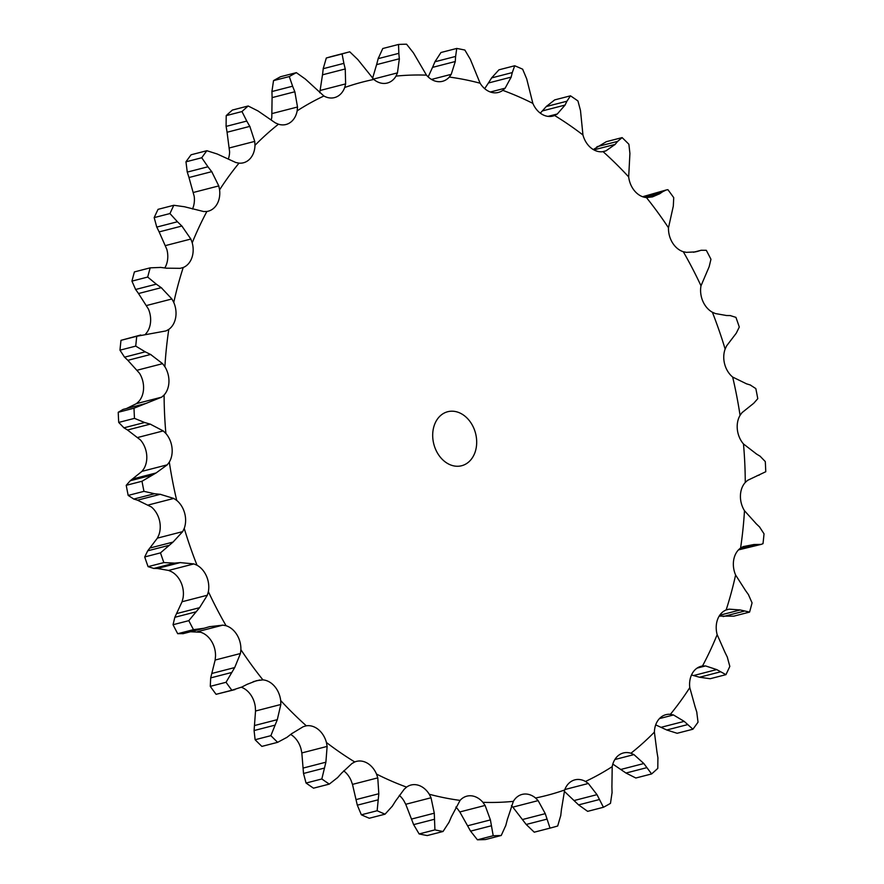 <?xml version="1.0" encoding="UTF-8"?>
<svg xmlns="http://www.w3.org/2000/svg" width="884" height="884" viewBox="0 0 884 884"><rect width="100%" height="100%" fill="white"/><g stroke="black" fill="none" stroke-linecap="round" stroke-linejoin="round"><path stroke-width="1.33" d="M154.181 217.608L156.755 227.089L177.441 221.762L169.96 213.552A400.861 309.754 -104.5 0 1 173.828 205.276L158.059 209.342A400.861 309.754 -104.5 0 0 154.181 217.608L169.96 213.552M182.303 226.47L176.988 221.332M156.545 226.602L159.374 232.382M192.215 242.802A368.385 284.67 -104.5 0 1 206.889 211.464A21.448 16.575 -104.5 0 0 208.226 211.188A21.448 16.575 -104.5 0 0 216.945 204.292A21.448 16.575 -104.5 0 0 219.586 189.828A368.385 284.67 -104.5 0 1 239 163.142A21.448 16.575 -104.5 0 0 243.42 162.789A21.448 16.575 -104.5 0 0 250.172 158.601A21.448 16.575 -104.5 0 0 254.979 145.33A368.385 284.67 -104.5 0 1 278.449 124.213A21.448 16.575 -104.5 0 0 285.996 124.5A21.448 16.575 -104.5 0 0 290.361 122.445A21.448 16.575 -104.5 0 0 297.168 110.82A368.385 284.67 -104.5 0 1 323.898 96.002A21.448 16.575 -104.5 0 0 334.495 97.605A21.448 16.575 -104.5 0 0 336.152 97.052A21.448 16.575 -104.5 0 0 344.716 87.483A368.385 284.67 -104.5 0 1 373.81 79.45A21.448 16.575 -104.5 0 0 385.976 83.306A21.448 16.575 -104.5 0 0 387.269 83.041A21.448 16.575 -104.5 0 0 396.01 76.101A368.385 284.67 -104.5 0 1 426.475 75.14A21.448 16.575 -104.5 0 0 438.144 81.66A21.448 16.575 -104.5 0 0 442.519 81.306A21.448 16.575 -104.5 0 0 449.304 77.063A368.385 284.67 -104.5 0 1 480.1 83.206A21.448 16.575 -104.5 0 0 490.874 92.179A21.448 16.575 -104.5 0 0 498.366 92.433A21.448 16.575 -104.5 0 0 502.786 90.356A368.385 284.67 -104.5 0 1 532.853 103.384A21.448 16.575 -104.5 0 0 542.378 114.489A21.448 16.575 -104.5 0 0 552.92 116.069A21.448 16.575 -104.5 0 0 554.622 115.495A368.385 284.67 -104.5 0 1 582.954 134.976A21.448 16.575 -104.5 0 0 590.888 147.849A21.448 16.575 -104.5 0 0 603.065 151.65A368.385 284.67 -104.5 0 1 628.679 176.922A21.448 16.575 -104.5 0 0 634.756 191.11A21.448 16.575 -104.5 0 0 646.447 197.585A368.385 284.67 -104.5 0 1 668.481 227.774A21.448 16.575 -104.5 0 0 672.503 242.802A21.448 16.575 -104.5 0 0 683.299 251.73A368.385 284.67 -104.5 0 1 701.001 285.808A21.448 16.575 -104.5 0 0 702.824 301.168A21.448 16.575 -104.5 0 0 712.371 312.24A368.385 284.67 -104.5 0 1 725.134 349.058A21.448 16.575 -104.5 0 0 724.692 364.219A21.448 16.575 -104.5 0 0 732.659 377.059A368.385 284.67 -104.5 0 1 740.063 415.358A21.448 16.575 -104.5 0 0 737.378 429.812A21.448 16.575 -104.5 0 0 743.488 443.978A368.385 284.67 -104.5 0 1 745.267 482.454A21.448 16.575 -104.5 0 0 740.427 495.703A21.448 16.575 -104.5 0 0 744.483 510.72A368.385 284.67 -104.5 0 1 740.582 548.069A21.448 16.575 -104.5 0 0 733.753 559.649A21.448 16.575 -104.5 0 0 735.61 575.009A368.385 284.67 -104.5 0 1 726.151 609.949A21.448 16.575 -104.5 0 0 717.565 619.485A21.448 16.575 -104.5 0 0 717.167 634.657A368.385 284.67 -104.5 0 1 702.482 666.006A21.448 16.575 -104.5 0 0 701.145 666.271A21.448 16.575 -104.5 0 0 692.437 673.166A21.448 16.575 -104.5 0 0 689.785 687.63A368.385 284.67 -104.5 0 1 670.381 714.316A21.448 16.575 -104.5 0 0 665.95 714.67A21.448 16.575 -104.5 0 0 659.199 718.858A21.448 16.575 -104.5 0 0 654.392 732.129A368.385 284.67 -104.5 0 1 630.922 753.245A21.448 16.575 -104.5 0 0 623.375 752.969A21.448 16.575 -104.5 0 0 619.01 755.013A21.448 16.575 -104.5 0 0 612.203 766.638A368.385 284.67 -104.5 0 1 585.473 781.467A21.448 16.575 -104.5 0 0 574.876 779.854A21.448 16.575 -104.5 0 0 573.219 780.406A21.448 16.575 -104.5 0 0 564.655 789.987A368.385 284.67 -104.5 0 1 535.56 798.009A21.448 16.575 -104.5 0 0 523.394 794.152A21.448 16.575 -104.5 0 0 522.101 794.418A21.448 16.575 -104.5 0 0 513.361 801.357A368.385 284.67 -104.5 0 1 482.896 802.318A21.448 16.575 -104.5 0 0 471.227 795.799A21.448 16.575 -104.5 0 0 466.851 796.164A21.448 16.575 -104.5 0 0 460.067 800.396A368.385 284.67 -104.5 0 1 429.27 794.252A21.448 16.575 -104.5 0 0 418.497 785.29A21.448 16.575 -104.5 0 0 411.005 785.025A21.448 16.575 -104.5 0 0 406.585 787.114A368.385 284.67 -104.5 0 1 376.518 774.075A21.448 16.575 -104.5 0 0 366.993 762.969A21.448 16.575 -104.5 0 0 356.462 761.389A21.448 16.575 -104.5 0 0 354.749 761.964A368.385 284.67 -104.5 0 1 340.428 752.66A368.385 284.67 -104.5 0 1 326.417 742.483A21.448 16.575 -104.5 0 0 318.483 729.62A21.448 16.575 -104.5 0 0 306.317 725.808A368.385 284.67 -104.5 0 1 280.692 700.548A21.448 16.575 -104.5 0 0 274.615 686.349A21.448 16.575 -104.5 0 0 262.924 679.873A368.385 284.67 -104.5 0 1 240.89 649.685A21.448 16.575 -104.5 0 0 236.868 634.657A21.448 16.575 -104.5 0 0 226.072 625.728A368.385 284.67 -104.5 0 1 208.37 591.65A21.448 16.575 -104.5 0 0 206.547 576.291A21.448 16.575 -104.5 0 0 197.01 565.219A368.385 284.67 -104.5 0 1 184.237 528.4A21.448 16.575 -104.5 0 0 184.679 513.239A21.448 16.575 -104.5 0 0 176.712 500.399A368.385 284.67 -104.5 0 1 169.308 462.1A21.448 16.575 -104.5 0 0 171.993 447.647A21.448 16.575 -104.5 0 0 165.883 433.48A368.385 284.67 -104.5 0 1 164.104 395.004A21.448 16.575 -104.5 0 0 168.943 381.755A21.448 16.575 -104.5 0 0 164.888 366.738A368.385 284.67 -104.5 0 1 168.789 329.401A21.448 16.575 -104.5 0 0 175.629 317.809A21.448 16.575 -104.5 0 0 173.772 302.45A368.385 284.67 -104.5 0 1 183.22 267.509A21.448 16.575 -104.5 0 0 191.806 257.973A21.448 16.575 -104.5 0 0 192.215 242.802L190.845 239.045L181.872 226.039L159.131 231.906L166.833 249.343A21.448 16.575 -104.5 0 1 166.435 264.515A21.448 16.575 -104.5 0 1 164.8 267.94M206.889 211.464L203.729 211.552L184.469 206.757L173.828 205.276M173.772 302.45L171.905 298.98L161.264 287.676L138.512 293.532L148.39 308.991A21.448 16.575 -104.5 0 1 150.247 324.351A21.448 16.575 -104.5 0 1 145.528 334.108M164.888 366.738L162.59 363.667L150.6 354.462L127.849 360.329L139.517 373.28A21.448 16.575 -104.5 0 1 143.573 388.297A21.448 16.575 -104.5 0 1 138.733 401.546L136.357 403.679L161.65 397.159L134.003 408.209A400.861 309.754 -104.5 0 0 134.478 418.364L144.622 422.497L123.937 427.823L118.71 422.43A400.861 309.754 -104.5 0 1 118.235 412.276L123.086 409.414L146.523 403.292M165.883 433.48L163.208 430.917L150.247 424.132L127.506 430L140.512 440.022A21.448 16.575 -104.5 0 1 146.622 454.188A21.448 16.575 -104.5 0 1 143.937 468.642L141.981 471.349L167.275 464.829L156.092 472.951L142.004 481.25A400.861 309.754 -104.5 0 0 143.959 491.349L154.501 493.725L133.815 499.051L128.18 495.416A400.861 309.754 -104.5 0 1 126.224 485.316L130.268 480.73L141.981 471.349M176.712 500.399L173.761 498.432L160.225 494.311L137.473 500.178L151.341 506.941A21.448 16.575 -104.5 0 1 159.308 519.781A21.448 16.575 -104.5 0 1 158.866 534.942L157.385 538.135L182.679 531.615L173.043 542.08L160.479 552.876A400.861 309.754 -104.5 0 0 163.849 562.589L174.513 563.108L153.827 568.434L148.081 566.644A400.861 309.754 -104.5 0 1 144.711 556.942L147.716 550.82L157.385 538.135M197.01 565.219L193.883 563.915L180.17 562.611L157.429 568.478L168.59 570.434L171.629 571.76A21.448 16.575 -104.5 0 1 181.176 582.832A21.448 16.575 -104.5 0 1 182.999 598.192L182.06 601.75L207.342 595.23L199.552 607.695L188.811 620.656A400.861 309.754 -104.5 0 0 193.486 629.651L203.994 628.27L182.811 633.74M190.524 631.751L200.701 632.27A21.448 16.575 -104.5 0 1 211.497 641.198A21.448 16.575 -104.5 0 1 215.519 656.226L215.143 660.039L240.437 653.519L234.702 667.564L226.039 682.282A400.861 309.754 -104.5 0 0 231.851 690.249L241.929 687.001M247.487 684.15L241.398 687.266A21.448 16.575 -104.5 0 1 249.244 692.89A21.448 16.575 -104.5 0 1 255.321 707.078L255.531 711.012L280.825 704.493L277.3 719.664L270.88 735.665A400.861 309.754 -104.5 0 0 277.642 742.328L287.024 737.3M290.714 734.449A21.448 16.575 -104.5 0 1 293.112 736.151A21.448 16.575 -104.5 0 1 301.046 749.024L301.831 752.936L327.124 746.416L325.887 762.196L321.831 778.97A400.861 309.754 -104.5 0 0 325.555 781.566A400.861 309.754 -104.5 0 0 329.301 784.108L337.754 777.456M343.688 770.848A21.448 16.575 -104.5 0 1 351.147 780.616L352.484 784.384L377.777 777.865L378.816 793.733L377.137 810.739A400.861 309.754 -104.5 0 0 385.059 814.175L392.386 806.086M399.303 795.346A21.448 16.575 -104.5 0 1 403.9 800.793L405.745 804.285L431.038 797.766L434.287 813.192L434.917 829.877A400.861 309.754 -104.5 0 0 443.039 831.49L449.05 822.231M455.835 807.092A21.448 16.575 -104.5 0 1 457.525 808.86L459.813 811.954L485.106 805.434L490.41 819.91L493.206 835.734A400.861 309.754 -104.5 0 0 501.239 835.479L505.836 825.347M297.168 110.82L297.51 107.008L294.836 91.759L272.084 97.627L271.797 117.362A21.448 16.575 -104.5 0 1 271.178 119.915M254.979 145.33L254.736 141.396L249.818 126.379L227.066 132.246L229.608 151.871A21.448 16.575 -104.5 0 1 228.304 159.109M219.586 189.828L218.779 185.916L211.729 171.662L188.977 177.518L194.215 196.37A21.448 16.575 -104.5 0 1 192.502 209.022M183.22 267.509L180.192 268.327L166.535 268.183M150.192 267.841L134.423 271.907A400.861 309.754 -104.5 0 0 131.937 281.123L135.617 289.488L156.302 284.151L147.705 277.057A400.861 309.754 -104.5 0 1 150.192 267.841L160.822 267.432M135.34 289.079L138.821 293.941M206.856 150.711L191.088 154.777A400.861 309.754 -104.5 0 0 185.972 161.816L187.264 172.104L207.95 166.778L201.74 157.75A400.861 309.754 -104.5 0 1 206.856 150.711L217.232 154.004L235.807 162.512L239 163.142M187.11 171.562L189.165 178.06M168.789 329.401L166.004 330.914L136.766 336.263A400.861 309.754 -104.5 0 0 135.738 346.108L145.23 351.832L124.545 357.169L119.97 350.174A400.861 309.754 -104.5 0 1 120.998 340.329L140.755 334.992M124.235 356.838L128.202 360.639M248.172 105.992L232.393 110.058A400.861 309.754 -104.5 0 0 226.205 115.627L226.094 126.401L246.78 121.064L241.973 111.561A400.861 309.754 -104.5 0 1 248.172 105.992L258.017 110.964L275.333 122.876L278.449 124.213M226.017 125.815L227.177 132.832M164.104 395.004L161.65 397.159M126.832 408.364L136.357 403.679M123.605 427.602L127.871 430.21M296.35 72.654L280.571 76.72A400.861 309.754 -104.5 0 0 273.521 80.632L271.929 91.538L292.615 86.201L289.289 76.565A400.861 309.754 -104.5 0 1 296.35 72.654L305.411 79.107L323.898 96.002M271.929 90.919L272.117 98.223M169.308 462.1L167.275 464.829M344.716 87.483L345.633 83.903L345.246 68.963L322.494 74.82L319.754 92.754M133.462 498.941L137.849 500.289M349.755 51.813L333.975 55.88A400.861 309.754 -104.5 0 0 326.307 58.001L323.201 68.698L343.887 63.361L342.075 53.935A400.861 309.754 -104.5 0 1 349.755 51.813L357.799 59.526L373.81 79.45M323.29 68.079L322.45 75.427M184.237 528.4L182.679 531.615M396.01 76.101L397.457 72.886L399.347 58.764L376.595 64.631L372.573 78.333M153.484 568.423L157.805 568.478M398.529 44.454L382.761 48.521L378.164 58.653L398.85 53.327L398.529 44.454A400.861 309.754 -104.5 0 1 406.574 44.2L413.425 52.863L426.475 75.14M378.33 58.057L376.462 65.217M208.37 591.65L207.342 595.23M449.304 77.063L451.238 74.333L455.282 61.515L432.53 67.383L428.165 76.908M195.519 611.96L174.833 617.297L173.043 624.723A400.861 309.754 -104.5 0 0 177.706 633.706L183.308 633.607M174.833 617.297L182.06 601.75M456.741 48.443L440.961 52.51L434.95 61.77L455.625 56.432L456.741 48.443A400.861 309.754 -104.5 0 1 464.862 50.056L470.365 59.372L480.1 83.206M435.204 61.195L432.309 67.935M226.072 625.728L222.878 625.132L209.431 626.701M240.89 649.685L240.437 653.519M502.786 90.356L505.14 88.19L511.151 77.129L488.41 82.997L484.697 88.654M231.376 672.558L210.69 677.895L210.27 686.349A400.861 309.754 -104.5 0 0 216.083 694.316L235.022 689.575M210.69 677.895L215.143 660.039M514.709 65.759L498.941 69.825L491.614 77.914L512.3 72.576L514.709 65.759A400.861 309.754 -104.5 0 1 522.643 69.195L526.687 78.82L532.853 103.384M491.957 77.394L488.101 83.505M262.924 679.873L256.515 680.68L246.99 684.404M280.692 700.548L280.825 704.493M554.622 115.495L557.318 113.981L565.064 105.074L542.312 110.931L540.312 113.152M277.642 742.328L261.874 746.394A400.861 309.754 -104.5 0 1 255.111 739.731L254.084 730.549L255.531 711.012M570.478 95.826L554.699 99.892L546.246 106.544L566.931 101.218L570.478 95.826A400.861 309.754 -104.5 0 1 577.948 100.964L580.49 110.533L582.954 134.976M546.666 106.102L541.936 111.373M306.317 725.808L303.3 726.659L291.587 733.753M326.417 742.483L327.124 746.416M603.065 151.65L605.993 150.833L615.165 144.379L593.86 149.871M329.301 784.108L313.522 788.174A400.861 309.754 -104.5 0 1 309.776 785.633A400.861 309.754 -104.5 0 1 306.052 783.036L303.51 773.467L301.831 752.936M596.976 146.7L617.662 141.374L622.126 137.606L606.358 141.672L593.286 149.551M628.679 176.922L629.916 153.451L628.889 144.269A400.861 309.754 -104.5 0 0 622.126 137.606M354.749 761.964L351.976 763.5L341.688 773.069M646.447 197.585L652.491 196.878L659.751 193.729L645.32 197.452M376.518 774.075L377.777 777.865M642.812 196.812L662.757 191.662L666.348 189.95L642.613 196.734M385.059 814.175L369.291 818.241A400.861 309.754 -104.5 0 1 361.357 814.805L357.313 805.18L352.484 784.384M668.481 227.774L673.31 206.105L673.73 197.651A400.861 309.754 -104.5 0 0 667.917 189.684L666.348 189.95M406.585 787.114L404.154 789.29L395.59 801.003M683.299 251.73L686.415 252.349L695.509 251.896M429.27 794.252L431.038 797.766M443.039 831.49L427.259 835.557A400.861 309.754 -104.5 0 1 419.138 833.944L413.635 824.628L405.745 804.285M701.001 285.808L709.167 266.703L710.957 259.277A400.861 309.754 -104.5 0 0 706.294 250.294L701.189 250.26L693.476 252.249M460.067 800.396L451.47 816.617M712.371 312.24L715.41 313.566L726.571 315.522M482.896 802.318L485.106 805.434M501.239 835.479L485.471 839.546A400.861 309.754 -104.5 0 1 477.426 839.8L470.575 831.137L459.813 811.954M725.134 349.058L726.615 345.865L736.284 333.18L739.289 327.058A400.861 309.754 -104.5 0 0 735.919 317.356L730.173 315.566M513.361 801.357L507.405 819.369M732.659 377.059L746.527 383.822M535.56 798.009L538.135 800.617L512.842 807.136L511.427 805.667M538.135 800.617L545.273 813.656L550.025 828.12L534.245 832.187L526.201 824.474L512.842 807.136M740.063 415.358L742.019 412.651L753.732 403.27L757.776 398.684A400.861 309.754 -104.5 0 0 755.82 388.584L750.184 384.949M564.655 789.987L561.506 809.18M743.488 443.978L756.494 454M585.473 781.467L588.324 783.478L564.821 789.545M588.324 783.478L596.998 794.65L603.429 807.28L587.65 811.346L578.589 804.893L564.246 791.246M745.267 482.454L747.643 480.321L765.765 471.724A400.861 309.754 -104.5 0 0 765.29 461.57L760.063 456.177M612.203 766.638L611.916 786.373M744.483 510.72L756.151 523.671M630.922 753.245L633.961 754.604L614.866 759.522M740.582 548.069L743.289 546.577L753.975 544.511L761.069 544.411L738.471 549.892M633.961 754.604L643.839 763.533L651.607 773.942L635.828 778.008L625.982 773.036L612.822 764.085M654.392 732.129L656.934 751.754M735.61 575.009L745.488 590.468M670.381 714.316L673.486 714.968L659.453 718.593M726.151 609.949L729.101 609.153L740.217 609.96L749.577 612.093L733.808 616.159L719.167 616.115M673.486 714.968L684.194 721.366L692.912 729.223L677.144 733.289L666.768 729.996L655.696 724.891M729.101 609.153L726.438 609.838M689.785 687.63L695.023 706.482M717.167 634.657L724.869 652.094M702.482 666.006L705.565 665.928L697.067 668.116M705.565 665.928L716.692 669.586L725.941 674.658L710.172 678.724L699.531 677.243L691.498 674.978M167.087 268.261L160.225 267.366M161.75 288.029L155.783 283.808M212.094 172.148L207.552 166.291M151.12 354.727L144.678 351.578M250.106 126.92L246.459 120.544M150.799 424.309L144.048 422.331M295.035 92.323L292.372 85.649M160.778 494.377L153.904 493.67M345.368 69.527L343.732 62.808M180.723 562.567L173.927 563.163M399.38 59.316L398.772 52.786M209.961 626.557L203.43 628.436M455.227 62.035L455.647 55.935M511.029 77.593L512.4 72.134M292.029 733.4L286.549 737.654M564.854 105.461L567.108 100.842M614.899 144.689L617.894 141.075M342.064 772.627L337.334 777.898M659.442 193.939L663.044 191.463M395.899 800.495L392.043 806.606M696.968 251.542L701.012 250.305M696.426 251.675L697.321 251.432M451.691 816.065L448.796 822.805M726.195 315.522L730.515 315.577M507.538 818.783L505.67 825.943M746.151 383.711L750.538 385.059M560.799 815.302L557.693 825.999A400.861 309.754 -104.5 0 1 550.025 828.12M561.55 808.573L560.71 815.921M756.129 453.79L760.395 456.398M612.071 792.462L610.479 803.368A400.861 309.754 -104.5 0 1 603.429 807.28M611.883 785.777L612.071 793.081M761.069 544.411L763.002 543.671A400.861 309.754 -104.5 0 0 764.03 533.826L759.455 526.831M755.798 523.361L759.765 527.162M657.906 757.599L657.795 768.373A400.861 309.754 -104.5 0 1 651.607 773.942M656.823 751.168L657.983 758.185M748.383 594.512L752.063 602.877A400.861 309.754 -104.5 0 1 749.577 612.093M745.179 590.059L748.66 594.921M696.736 711.896L698.029 722.184A400.861 309.754 -104.5 0 1 692.912 729.223M694.835 705.94L696.89 712.438M727.245 656.911L729.819 666.392A400.861 309.754 -104.5 0 1 725.941 674.658M724.626 651.619L727.455 657.398M446.033 462.498A27.89 21.547 -104.5 0 1 432.707 434.166A27.89 21.547 -104.5 0 1 447.724 411.723A27.89 21.547 -104.5 0 1 475.559 433.348A27.89 21.547 -104.5 0 1 461.647 465.735A27.89 21.547 -104.5 0 1 446.033 462.498M131.937 281.123L147.705 277.057M185.972 161.816L201.74 157.75M119.97 350.174L135.738 346.108M120.998 340.329L136.766 336.263M226.205 115.627L241.973 111.561M118.71 422.43L134.478 418.364M143.76 404.087L123.086 409.414L143.772 404.087M118.235 412.276L134.003 408.209M273.521 80.632L289.289 76.565M156.092 472.951L133.34 478.808M128.18 495.416L143.959 491.349M150.954 475.404L130.268 480.73M126.224 485.316L142.004 481.25M326.307 58.001L342.075 53.935M173.043 542.08L150.302 547.936M148.081 566.644L163.849 562.589M168.402 545.494L147.716 550.82M144.711 556.942L160.479 552.876M199.552 607.695L176.8 613.551M177.706 633.706L193.486 629.651M173.043 624.723L188.811 620.656M234.702 667.564L211.95 673.431M216.083 694.316L231.851 690.249M210.27 686.349L226.039 682.282M277.3 719.664L254.548 725.521M274.769 725.211L254.084 730.549M255.111 739.731L270.88 735.665M325.887 762.196L303.135 768.063M324.196 768.13L303.51 773.467M306.052 783.036L321.831 778.97M378.816 793.733L356.064 799.6M361.357 814.805L377.137 810.739M377.998 799.854L357.313 805.18M434.287 813.192L411.535 819.059M419.138 833.944L434.917 829.877M434.32 819.302L413.635 824.628M490.41 819.91L467.658 825.778M477.426 839.8L493.206 835.734M491.261 825.8L470.575 831.137M545.273 813.656L522.521 819.523M546.887 819.148L526.201 824.474M596.998 794.65L574.246 800.506M599.275 799.556L578.589 804.893M643.839 763.533L621.087 769.389M753.975 544.511L740.825 547.892M757.588 544.699L738.825 549.539M646.668 767.699L625.982 773.036M684.194 721.366L661.442 727.223M740.217 609.96L719.742 615.231M743.864 611.231L723.178 616.568M687.454 724.659L666.768 729.996M716.692 669.586L693.94 675.453M720.217 671.906L699.531 677.243M190.845 239.045L165.562 245.564M218.779 185.916L193.486 192.436M171.905 298.98L146.611 305.499M254.736 141.396L229.453 147.915M162.59 363.667L137.296 370.186M297.51 107.008L272.217 113.517M163.208 430.917L137.926 437.436M345.633 83.903L320.339 90.422M173.761 498.432L148.479 504.952M397.457 72.886L373.391 79.096M193.883 563.915L168.59 570.434M451.238 74.333L431.48 79.427M222.878 625.132L197.585 631.651M505.14 88.19L490.355 92.002M259.774 679.995L253.211 681.686M557.318 113.981L548.014 116.379M605.993 150.833L602.49 151.728M700.692 250.393L693.575 252.227M757.168 475.636L759.268 475.095"/></g></svg>

